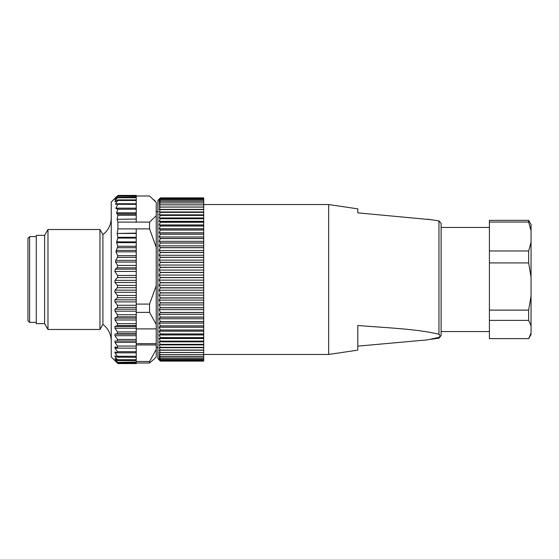 <?xml version="1.0" encoding="UTF-8"?>
<svg xmlns="http://www.w3.org/2000/svg" width="559" height="559" viewBox="0 0 559 559"><rect width="100%" height="100%" fill="white"/><g stroke="black" fill="none" stroke-linecap="round" stroke-linejoin="round"><path stroke-width="0.84" d="M489.404 227.443L441.093 227.443L441.093 223.348L441.093 335.652L438.962 338.125L438.962 337.391C440.247 336.35 440.247 335.302 438.962 334.247C417.105 328.888 385.319 327.763 357.795 325.492L357.795 350.144L328.643 354.462L328.643 204.538L203.7 204.538M441.093 227.443L441.093 331.557L489.404 331.557M357.795 346.147L427.418 339.865L438.962 337.391M357.795 212.853L357.795 208.856L357.795 212.853L431.262 219.736M489.404 338.628L528.646 338.628L531.05 334.478L531.05 325.848L528.646 320.377L489.404 320.377L489.404 338.628M528.646 222.049L528.646 220.372L531.05 224.522L531.05 230.72L528.646 222.049L489.404 222.049L489.404 250.984L528.646 250.984L531.05 242.313L531.05 325.848M489.404 222.049L489.404 220.372L528.646 220.372M531.05 277.068L528.646 262.926L489.404 262.926L489.404 320.377M528.646 262.926L528.646 250.984M489.404 250.984L489.404 262.926M531.05 230.72L531.05 242.313M528.646 320.377L528.646 310.112L531.05 295.97M489.404 310.112L528.646 310.112M528.646 338.628L531.05 333.157M27.95 320.733L27.95 238.267L29.613 236.604L29.613 322.396L27.95 320.733M136.235 328.895L156.227 328.895L156.227 343.68L136.235 343.68M116.125 361.848L117.46 363.091L114.972 360.248L117.46 362.029L114.972 358.626L117.46 360.366L117.46 359.744L114.972 356.544L114.972 355.838L117.46 357.173L117.46 356.286L114.972 352.876L114.972 351.932L117.46 352.834L117.46 351.702L114.972 348.131L114.972 346.964L117.46 347.418L117.46 346.056L114.972 342.381L114.972 341.004L117.46 341.004L117.46 339.425L136.235 339.425L136.235 363.001L149.56 363.001L154.088 359.102M136.235 344.959L156.227 344.959L156.227 343.68M111.248 217.975C111.08 224.837 108.306 230.385 102.912 234.633L102.912 324.367C108.306 328.615 111.08 334.163 111.248 341.025M102.912 324.367L99.963 329.475L99.963 229.525L102.912 234.633M136.235 219.037L117.166 219.31L136.235 219.037L136.235 195.412L117.907 195.412M117.166 219.31L117.907 222.112L117.907 228.883L136.235 228.883L136.235 277.55L117.46 277.55L117.607 275.433L136.235 275.433M136.235 233.445L117.166 233.445L136.235 233.117M114.972 199.395L117.46 197.453L114.826 201.485L115.329 201.638L117.11 200.29C117.879 199.717 118.068 199.787 117.676 200.492L115.531 203.874L115.65 204.433L117.565 203.762L117.767 204.321L115.902 208.151L116.062 208.745L117.607 208.633L117.837 209.227L116.593 212.86L117.886 215.18L117.166 219.037M115.531 201.485L114.826 201.485L115.329 201.638M117.907 222.112L136.235 222.112L136.235 219.31M117.11 200.29C117.879 199.717 118.068 199.787 117.676 200.492L136.235 200.492M117.6 203.728L136.235 203.762M117.166 233.445L117.886 237.309L116.593 242.648L117.837 246.281L115.902 251.843L117.767 255.673L117.565 257.371L115.65 260.354L115.531 262.052L117.676 265.434L117.11 267.782L115.329 269.131L114.826 271.429L117.607 275.433M117.907 228.883L117.166 233.117M115.378 199.074L117.46 196.069L114.972 198.319L117.46 195.909M136.235 196.272L117.46 196.069M136.235 228.883L149.56 228.883L156.227 247.26L156.227 285.705L149.56 304.082L136.235 304.082L136.235 277.55M117.46 339.425L114.972 335.707L114.972 334.135L117.46 333.688L117.46 331.92L114.972 328.203L114.972 326.47L117.46 325.576L117.46 323.647L114.972 319.986L114.972 318.113L117.46 316.792L117.46 314.724L114.972 311.174L114.972 309.19L117.46 307.45L117.46 305.277L114.972 301.895L114.972 299.827L117.46 297.702L117.46 295.459L114.972 292.287L114.972 290.163L117.46 287.689L117.46 285.404L114.972 282.491L114.972 280.352L117.46 277.55M136.235 304.082L136.235 316.792L117.46 316.792M114.972 342.381L136.235 342.381L136.235 341.004L117.46 341.004L136.235 341.004L136.235 316.792M117.46 363.168L136.235 363.091L136.235 363.588L117.907 363.588M117.46 362.372L136.235 362.029M117.46 360.366L117.46 359.744L136.235 359.744M117.46 357.173L136.235 357.278M117.46 352.834L136.235 352.834M44.608 235.353L44.608 323.647L36.279 323.647L36.279 235.353L44.608 235.353L47.976 229.525L47.976 329.475L99.963 329.475M136.235 312.383L149.56 312.383L156.227 324.381L156.227 328.895M136.235 195.999L149.56 195.999L156.227 202.379L156.227 215.732L149.56 222.112L136.235 222.112M116.181 361.904L111.248 356.963L111.248 202.037L116.181 197.096M154.088 199.898L156.227 202.379M149.56 228.883L149.56 222.112M156.227 215.732L156.227 247.26M149.56 312.383L149.56 304.082M156.227 285.705L156.227 324.381M149.56 363.001L149.56 361.47L136.235 361.47M156.227 344.959L156.227 356.963L153.914 359.276M156.227 349.473L149.56 361.47M159.462 360.199L157.89 358.633L157.89 200.367L160.391 197.893L203.7 197.893L203.7 252.388L160.391 252.388L159.14 255.26L160.391 257.28L159.14 260.124L160.391 262.255L159.14 265.057L160.391 267.3L159.14 270.053L160.391 272.387L159.14 275.084L160.391 277.509L159.14 280.129L160.391 282.637L159.14 285.174L160.391 287.752L159.14 290.198L160.391 292.832L159.14 295.18L160.391 297.863L159.14 300.099L160.391 302.824L159.14 304.934L160.391 307.688L159.14 309.672L160.391 312.446L159.14 314.291L160.391 317.072L159.14 318.77L160.391 321.544L159.14 323.102L160.391 325.855L159.14 327.253L160.391 329.985L159.14 331.221L160.391 334.009L159.14 334.981L160.391 337.713L159.14 338.523L160.391 341.193L159.14 341.835L160.391 344.428L159.14 344.896L160.391 347.405L159.14 347.698L160.391 350.116L159.14 350.234L160.391 352.547L159.14 352.498L160.391 354.692L159.14 354.462L160.391 356.537L159.14 356.139L160.391 358.081L159.14 357.508L160.391 359.311L159.14 358.571L160.391 360.234L159.14 359.325L160.391 360.828L159.14 359.758L160.391 361.107L159.14 359.877M203.7 361.107L160.391 361.107L203.7 361.107L203.7 252.388M159.14 199.123L160.391 197.935L203.7 197.935L160.391 197.935L159.14 199.318L160.391 198.291L159.14 199.836L160.391 198.969L159.14 200.667L160.391 199.961L159.14 201.806L160.391 201.275L159.14 203.252L160.391 202.896L159.14 204.999L160.391 204.818L159.14 207.04L160.391 207.033L159.14 209.366L160.391 209.534L159.14 211.973L160.391 212.308L159.14 214.845L160.391 215.355L159.14 217.968L160.391 218.653L159.14 221.336L160.391 222.189L159.14 224.935L160.391 225.948L159.14 228.75L160.391 229.924L159.14 232.768L160.391 234.095L159.14 236.96L160.391 238.441L159.14 241.327L160.391 242.955L159.14 245.848L160.391 247.609L159.14 250.495L160.391 252.388M203.7 198.305L160.391 198.291L203.7 198.305M203.7 252.514L160.391 252.514M203.7 255.26L159.14 255.26M203.7 257.28L160.391 257.28M203.7 257.406L160.391 257.406M203.7 260.124L159.14 260.124M203.7 262.255L160.391 262.255M203.7 262.381L160.391 262.381M203.7 265.057L159.14 265.057M203.7 267.3L160.391 267.3M203.7 267.426L160.391 267.426M203.7 270.053L159.14 270.053M203.7 272.387L160.391 272.387M203.7 272.519L160.391 272.519M203.7 275.084L159.14 275.084M203.7 277.509L160.391 277.509M203.7 277.641L160.391 277.641M203.7 280.129L159.14 280.129M203.7 282.637L160.391 282.637M203.7 282.77L160.391 282.77M203.7 285.174L159.14 285.174M203.7 287.752L160.391 287.752M203.7 287.885L160.391 287.885M203.7 290.198L159.14 290.198M203.7 292.832L160.391 292.832M203.7 292.965L160.391 292.965M203.7 295.18L159.14 295.18M203.7 297.863L160.391 297.863M203.7 297.996L160.391 297.996M203.7 300.099L159.14 300.099M203.7 302.824L160.391 302.824M203.7 302.95L160.391 302.95M203.7 304.934L159.14 304.934M203.7 307.688L160.391 307.688M203.7 307.813L160.391 307.813M203.7 309.672L159.14 309.672M203.7 312.446L160.391 312.446M203.7 312.565L160.391 312.565M203.7 314.291L159.14 314.291M203.7 317.072L160.391 317.072M203.7 317.184L160.391 317.184M203.7 318.77L159.14 318.77M203.7 321.544L160.391 321.544M203.7 321.656L160.391 321.656M203.7 323.102L159.14 323.102M203.7 325.855L160.391 325.855M203.7 325.96L160.391 325.96M203.7 327.253L159.14 327.253M203.7 329.985L160.391 329.985M203.7 330.083L160.391 330.083M203.7 331.221L159.14 331.221M203.7 333.912L160.391 333.912M203.7 334.009L160.391 334.009M203.7 334.981L159.14 334.981M203.7 337.622L160.391 337.622M203.7 337.713L160.391 337.713M203.7 338.523L159.14 338.523M203.7 341.109L160.391 341.109M203.7 341.193L160.391 341.193M203.7 341.835L159.14 341.835M203.7 344.351L160.391 344.351M203.7 344.428L160.391 344.428M203.7 344.896L159.14 344.896M203.7 347.335L160.391 347.335M203.7 347.405L160.391 347.405M203.7 347.698L159.14 347.698M203.7 350.053L160.391 350.053M203.7 350.116L160.391 350.116M203.7 350.234L159.14 350.234M203.7 352.491L160.391 352.491M203.7 352.547L160.391 352.547M203.7 354.644L160.391 354.644M203.7 354.692L160.391 354.692M203.7 356.495L160.391 356.495M203.7 356.537L160.391 356.537M203.7 358.046L160.391 358.046M203.7 358.081L160.391 358.081M203.7 359.283L160.391 359.283L203.7 359.311M203.7 360.213L160.391 360.213M203.7 360.234L160.391 360.234M203.7 360.821L160.391 360.821L203.7 360.828M203.7 198.969L160.391 198.969M203.7 198.99L160.391 198.99M203.7 199.961L160.391 199.961M203.7 199.996L160.391 199.996M203.7 201.275L160.391 201.275M203.7 201.31L160.391 201.31M203.7 202.896L160.391 202.896M203.7 202.938L160.391 202.938M203.7 204.818L160.391 204.818M203.7 204.867L160.391 204.867M203.7 207.033L160.391 207.033M203.7 207.089L160.391 207.089M203.7 209.366L159.14 209.366M203.7 209.534L160.391 209.534M203.7 209.597L160.391 209.597M203.7 211.973L159.14 211.973M203.7 212.308L160.391 212.308M203.7 212.385L160.391 212.385M203.7 214.845L159.14 214.845M203.7 215.355L160.391 215.355M203.7 215.432L160.391 215.432M203.7 217.968L159.14 217.968M203.7 218.653L160.391 218.653M203.7 218.737L160.391 218.737M203.7 221.336L159.14 221.336M203.7 222.189L160.391 222.189M203.7 222.279L160.391 222.279M203.7 224.935L159.14 224.935M203.7 225.948L160.391 225.948M203.7 226.046L160.391 226.046M203.7 228.75L159.14 228.75M203.7 229.924L160.391 229.924M203.7 230.028L160.391 230.028M203.7 232.768L159.14 232.768M203.7 234.095L160.391 234.095M203.7 234.2L160.391 234.2M203.7 236.96L159.14 236.96M203.7 238.441L160.391 238.441M203.7 238.553L160.391 238.553M203.7 241.327L159.14 241.327M203.7 242.955L160.391 242.955M203.7 243.067L160.391 243.067M203.7 245.848L159.14 245.848M203.7 247.609L160.391 247.609M203.7 247.728L160.391 247.728M203.7 250.495L159.14 250.495M438.962 334.247L438.962 220.875L427.411 219.17M117.607 197.753L136.235 197.753M117.243 203.874L115.531 203.874M136.235 208.151L115.902 208.151M136.235 204.321L117.767 204.321M136.235 212.86L116.593 212.86M136.235 209.227L117.837 209.227M136.235 213.356L116.621 213.356M136.235 214.691L117.816 214.691M136.235 215.18L117.886 215.18M136.235 271.429L114.826 271.429M136.235 269.131L115.329 269.131M136.235 267.782L117.11 267.782M136.235 265.434L117.676 265.434M136.235 262.052L115.531 262.052M136.235 260.354L115.65 260.354M136.235 257.371L117.565 257.371M136.235 255.673L117.767 255.673M136.235 251.843L115.902 251.843M136.235 250.418L116.062 250.418M136.235 247.714L117.607 247.714M136.235 246.281L117.837 246.281M136.235 242.648L116.593 242.648M136.235 241.872L116.621 241.872M136.235 238.078L117.816 238.078M136.235 237.309L117.886 237.309M136.235 280.352L114.972 280.352M136.235 282.491L114.972 282.491M117.46 285.404L136.235 285.404M136.235 287.689L117.46 287.689M136.235 290.163L114.972 290.163M136.235 292.287L114.972 292.287M117.46 295.459L136.235 295.459M136.235 297.702L117.46 297.702M136.235 299.827L114.972 299.827M136.235 301.895L114.972 301.895M117.46 305.277L136.235 305.277M136.235 307.45L117.46 307.45M136.235 309.19L114.972 309.19M136.235 311.174L114.972 311.174M117.46 314.724L136.235 314.724M136.235 318.113L114.972 318.113M136.235 319.986L114.972 319.986M117.46 323.647L136.235 323.647M136.235 325.576L117.46 325.576M136.235 326.47L114.972 326.47M136.235 328.203L114.972 328.203M117.46 331.92L136.235 331.92M136.235 333.688L117.46 333.688M136.235 334.135L114.972 334.135M136.235 335.707L114.972 335.707M115.608 359.081L114.972 359.081M116.279 356.544L114.972 356.544M136.235 356.286L117.46 356.286M117.635 352.876L114.972 352.876M136.235 351.702L117.46 351.702M136.235 348.131L114.972 348.131M136.235 346.056L117.46 346.056M203.7 354.462L328.643 354.462M357.795 208.856L328.643 204.538M438.962 338.125L431.262 339.264M438.962 220.875L441.093 223.348M36.279 236.604L29.613 236.604M36.279 322.396L29.613 322.396M117.816 199.898L136.235 199.898M117.516 197.208L136.235 197.208M117.9 195.706L136.235 195.706M117.886 362.672L136.235 362.672M117.844 360.562L136.235 360.562M44.608 323.647L47.976 329.475M47.976 229.525L99.963 229.525M157.89 211.616L156.227 211.616M157.89 347.384L156.227 347.384"/></g></svg>

